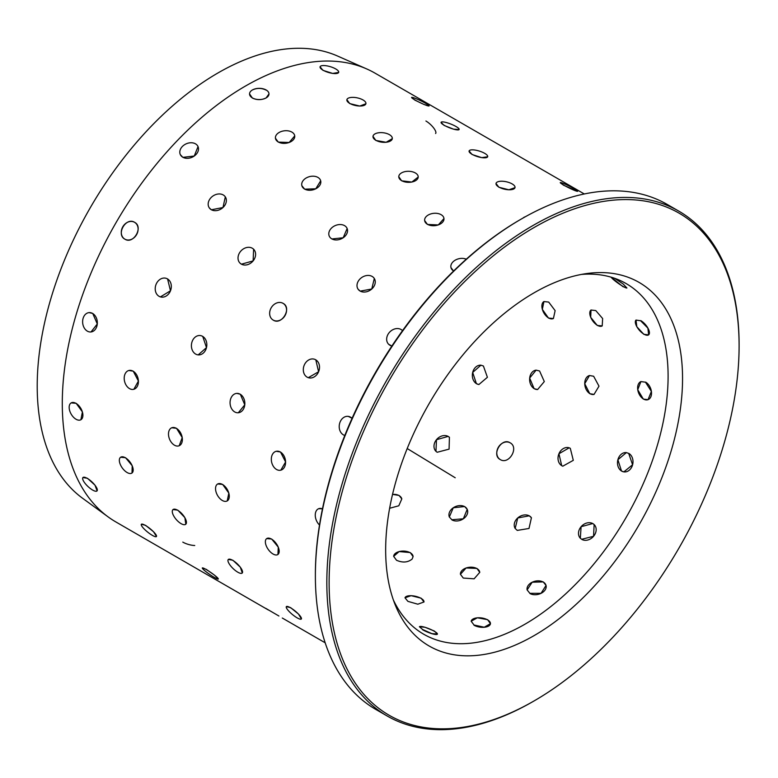 <?xml version="1.0" encoding="UTF-8"?>
<svg xmlns="http://www.w3.org/2000/svg" width="778" height="778" viewBox="0 0 778 778"><rect width="100%" height="100%" fill="white"/><g stroke="black" fill="none" stroke-linecap="round" stroke-linejoin="round"><path stroke-width="1.17" d="M225.319 196.873L222.975 207.532L211.363 209.788L209.331 207.93M253.618 249.242L253.122 260.902L241.404 264.189L240.081 263.188A9.715 7.858 133.8 0 1 240.519 251.45A9.715 7.858 133.8 0 1 252.315 248.24A9.715 7.858 133.8 0 1 253.55 249.164A9.715 7.858 133.8 0 1 253.113 260.902A9.715 7.858 133.8 0 1 241.326 264.112A9.715 7.858 133.8 0 1 240.081 263.188M283.134 303.391C292.188 307.913 281.753 325.7 273.263 320.128L273.02 319.982A9.715 7.936 121.6 0 1 271.289 307.641A9.715 7.936 121.6 0 1 283.046 303.332A9.715 7.936 121.6 0 1 283.192 303.42A9.715 7.936 121.6 0 1 284.923 315.761A9.715 7.936 121.6 0 1 273.175 320.079A9.715 7.936 121.6 0 1 273.02 319.982M348.311 416.386L352.084 418.272M198.03 146.614L194.257 156.028L182.84 157.351L180.331 154.627M236.804 393.386L240.305 394.222L244.788 404.832L238.301 412.768M276.248 451.279L280.488 451.989L285.594 461.967L280.819 470.175M319.505 524.985A9.715 6.418 68.5 0 1 315.275 515.756A9.715 6.418 68.5 0 1 318.649 508.705L322.471 508.773M124.927 239.186C115.669 234.538 125.978 216.663 134.652 222.352C143.706 226.884 133.417 244.769 124.927 239.186L124.84 239.138A9.715 7.936 120 0 1 122.827 226.748A9.715 7.936 120 0 1 134.555 222.304L134.555 222.304A9.715 7.936 120 0 1 136.568 234.684A9.715 7.936 120 0 1 124.84 239.138L124.927 239.186M128.856 370.493A9.715 6.895 75.3 0 1 133.126 371.203A9.715 6.895 75.3 0 1 138.406 381.064A9.715 6.895 75.3 0 1 133.767 389.301A9.715 6.895 75.3 0 1 129.498 388.601A9.715 6.895 75.3 0 1 124.208 378.73A9.715 6.895 75.3 0 1 128.856 370.493L133.252 371.164L138.416 381.064L133.855 389.282M171.792 427.764L176.528 428.308L182.227 437.586L179.212 445.726M217.665 483.994A9.715 5.699 60.8 0 1 222.518 484.48A9.715 5.699 60.8 0 1 228.81 493.116A9.715 5.699 60.8 0 1 227.157 500.954A9.715 5.699 60.8 0 1 222.304 500.468A9.715 5.699 60.8 0 1 216.012 491.832A9.715 5.699 60.8 0 1 217.665 483.994L222.644 484.412L228.829 493.106L227.225 500.925M266.679 538.609A9.715 4.96 54.8 0 1 271.522 539.105A9.715 4.96 54.8 0 1 278.252 547.167A9.715 4.96 54.8 0 1 277.882 554.5A9.715 4.96 54.8 0 1 273.039 554.004A9.715 4.96 54.8 0 1 266.3 545.952A9.715 4.96 54.8 0 1 266.679 538.609L271.658 539.018L278.271 547.148L277.941 554.461M89.11 312.61L92.728 313.437L97.289 323.969L91.026 331.953M120.619 457.25L125.53 457.697L132.202 465.75L132.017 472.995M173.017 509.58L177.773 510.125L184.863 517.642L185.806 524.207M228.314 559.47L232.846 560.228L240.324 567.191L242.289 572.978M286.343 606.636A9.715 2.217 39.5 0 1 290.525 607.783A9.715 2.217 39.5 0 1 298.48 614.085A9.715 2.217 39.5 0 1 301.339 619.006A9.715 2.217 39.5 0 1 297.147 617.858A9.715 2.217 39.5 0 1 289.202 611.557A9.715 2.217 39.5 0 1 286.343 606.636L290.641 607.647L298.499 614.056L301.378 618.957M71.177 402.897L76.156 403.305L82.4 411.922L80.893 419.731A9.715 5.611 60 0 1 76.03 419.245A9.715 5.611 60 0 1 69.68 410.687A9.715 5.611 60 0 1 71.177 402.897A9.715 5.611 60 0 1 76.03 403.383A9.715 5.611 60 0 1 82.38 411.941A9.715 5.611 60 0 1 80.893 419.731M141.372 524.246L145.593 525.345L153.499 531.695L156.485 536.47M202.319 567.959A9.715 1.118 34.7 0 1 206.18 569.525A9.715 1.118 34.7 0 1 214.524 575.205A9.715 1.118 34.7 0 1 218.297 579.017A9.715 1.118 34.7 0 1 214.427 577.451A9.715 1.118 34.7 0 1 206.082 571.772A9.715 1.118 34.7 0 1 202.319 567.959L206.287 569.379L214.543 575.175L218.326 578.968M265.668 608.299L278.913 616.011M422.619 629.499L419.42 626.747L424.944 627.243L434.338 631.026L437.431 634.06L431.878 633.623L422.619 629.499M82.925 477.546A9.715 3.034 43.4 0 1 87.35 478.412A9.715 3.034 43.4 0 1 94.974 485.209A9.715 3.034 43.4 0 1 97.036 490.908A9.715 3.034 43.4 0 1 92.611 490.043A9.715 3.034 43.4 0 1 84.987 483.245A9.715 3.034 43.4 0 1 82.925 477.546L87.467 478.285L94.994 485.18L97.075 490.86M407.915 601.365L404.998 597.815L411.124 595.676L421.112 598.175L423.981 601.977L417.835 604.205L407.915 601.365M474.035 625.016L471.167 621.233L477.352 617.79L487.611 619.667L490.451 623.684L484.256 627.224L474.035 625.016M121.28 525.082L268.322 609.971M399.124 551.573L410.249 552.565L413.089 556.63L412.116 559.071C407.798 562.543 402.596 562.932 396.508 560.248L393.658 556.367L399.124 551.573M463.27 578.054L460.44 574.3L466.1 567.979L476.924 568.426L479.773 572.336L474.123 578.813L463.27 578.054M529.886 593.332L527.124 589.918L532.162 582.226L543.248 581.915L546.039 585.455L541.041 593.332L529.886 593.332M392.55 494.37L399.046 495.43L401.818 498.902L398.793 505.788L389.632 508.267M451.872 519.753L449.334 517L453.282 507.771L464.641 506.536L467.208 509.357L463.348 518.79L451.872 519.753M517.263 530.401L515.172 528.457L517.74 517.963L529.312 515.804L531.423 517.788L528.991 528.476L517.263 530.401M581.672 539.28L580.33 538.24L581.098 526.706L592.797 523.536L594.149 524.576L593.556 536.305L581.672 539.28M437.187 452.261L435.952 451.337L436.477 439.696L448.177 436.39L449.421 437.324L449.081 449.139L437.187 452.261M500.196 459.516C491.161 455.004 501.606 437.217 510.057 442.77C519.354 447.447 508.88 465.225 500.196 459.516L500.04 459.419M561.697 465.662L558.935 453.759L569.185 447.817L570.293 448.322L573.298 460.333L562.805 466.178L561.697 465.662M621.515 471.069L617.888 459.74L626.378 452.601L628.692 453.399L632.592 464.767L623.859 471.876L621.515 471.069M476.408 383.7L472.684 372.438L480.94 365.183L483.401 366L487.407 377.281L478.898 384.517L476.408 383.7M534.116 388.689L529.662 378.069L536.13 370.143L539.572 370.98L544.308 381.57L537.627 389.515L534.116 388.689M589.792 393.707L584.725 383.719L589.481 375.521L593.633 376.251L598.992 386.16L594.052 394.407L589.792 393.707M643.338 399.104L637.727 389.739L640.916 381.58L645.487 382.192L651.38 391.441L648.045 399.659L643.338 399.104M548.48 318.076L542.334 309.362L543.929 301.553L548.694 302.078L555.132 310.636L553.411 318.513L548.48 318.076M597.28 325.467L590.687 317.317L591.017 310.014L595.773 310.568L602.639 318.533L602.211 325.894L597.28 325.467M643.824 334.326L636.822 326.731L636.005 320.069L640.615 320.75L647.889 328.131L648.628 334.851L643.824 334.326M614.824 278.436L623.236 284.038L626.893 288.006L622.906 286.615L611.109 277.172M584.297 193.965L375.084 73.181A259.132 149.609 -60 0 0 366.817 68.979A259.132 149.609 -60 0 0 245.517 86.018A259.132 149.609 -60 0 0 78.49 307.047A259.132 149.609 -60 0 0 108.191 516.942A259.132 149.609 -60 0 0 115.961 521.999L122.827 525.967M577.646 191.291L563.525 185.222L560.238 182.665M429.067 105.964L423.961 104.447L414.839 100.109L411.601 97.435A9.715 0.992 -154.2 0 1 416.726 98.942A9.715 0.992 -154.2 0 1 425.78 103.406A9.715 0.992 -154.2 0 1 429.096 105.905A9.715 0.992 -154.2 0 1 423.971 104.408A9.715 0.992 -154.2 0 1 414.927 99.944A9.715 0.992 -154.2 0 1 411.601 97.435M459.117 129.518L453.545 129.177L444.121 125.433L441.068 122.321A9.715 1.974 -158.4 0 1 446.66 122.642A9.715 1.974 -158.4 0 1 456.015 126.513A9.715 1.974 -158.4 0 1 459.146 129.459A9.715 1.974 -158.4 0 1 453.555 129.148A9.715 1.974 -158.4 0 1 444.189 125.268A9.715 1.974 -158.4 0 1 441.068 122.321M487.66 156.757L481.738 157.642L472.032 154.491L469.105 150.971A9.715 2.917 -162.9 0 1 475.037 150.066A9.715 2.917 -162.9 0 1 484.694 153.344A9.715 2.917 -162.9 0 1 487.68 156.699A9.715 2.917 -162.9 0 1 481.747 157.603A9.715 2.917 -162.9 0 1 472.081 154.326A9.715 2.917 -162.9 0 1 469.105 150.971M514.997 187.644L508.87 189.793L498.893 187.255L496.024 183.482M365.893 103.746L359.757 106.051L349.74 103.591L346.881 99.71A9.715 3.929 -168.2 0 1 353.037 97.367A9.715 3.929 -168.2 0 1 363.025 99.963A9.715 3.929 -168.2 0 1 365.913 103.678A9.715 3.929 -168.2 0 1 359.757 106.022A9.715 3.929 -168.2 0 1 349.769 103.425A9.715 3.929 -168.2 0 1 346.881 99.71M392.297 138.659L386.121 142.277L375.832 140.448L372.993 136.374A9.715 4.765 -173.4 0 1 379.178 132.707A9.715 4.765 -173.4 0 1 389.457 134.672A9.715 4.765 -173.4 0 1 392.306 138.591A9.715 4.765 -173.4 0 1 386.121 142.257A9.715 4.765 -173.4 0 1 375.852 140.293A9.715 4.765 -173.4 0 1 372.993 136.374M418.214 177.014L411.863 182.052L401.623 180.807L398.783 176.684A9.715 5.524 -179.2 0 1 404.813 171.666A9.715 5.524 -179.2 0 1 415.364 172.969A9.715 5.524 -179.2 0 1 418.214 176.946A9.715 5.524 -179.2 0 1 412.184 181.955A9.715 5.524 -179.2 0 1 401.623 180.652A9.715 5.524 -179.2 0 1 398.783 176.684M443.966 218.521A9.715 6.195 174.2 0 1 438.306 224.91A9.715 6.195 174.2 0 1 427.472 224.307A9.715 6.195 174.2 0 1 424.632 220.475A9.715 6.195 174.2 0 1 430.292 214.086A9.715 6.195 174.2 0 1 441.126 214.679A9.715 6.195 174.2 0 1 443.966 218.521L438.315 224.93L427.482 224.453L424.642 220.553M453.584 271.045L450.977 267.632M338.683 72.403L332.721 73.433L322.987 70.36L320.069 66.801A9.715 3.034 -163.4 0 1 326.031 65.731A9.715 3.034 -163.4 0 1 335.726 68.941A9.715 3.034 -163.4 0 1 338.693 72.335A9.715 3.034 -163.4 0 1 332.731 73.404A9.715 3.034 -163.4 0 1 323.035 70.195A9.715 3.034 -163.4 0 1 320.069 66.801M320.682 180.827A9.715 6.827 165.7 0 1 315.761 188.791A9.715 6.827 165.7 0 1 304.606 189.044A9.715 6.827 165.7 0 1 301.845 185.631A9.715 6.827 165.7 0 1 306.765 177.676A9.715 6.827 165.7 0 1 317.92 177.413A9.715 6.827 165.7 0 1 320.682 180.827L315.771 188.801L304.645 189.171L301.874 185.718M374.306 278.495L371.767 289.008L360.175 291.137L358.065 289.163M391.859 346.045L388.65 344.265M294.736 135.917A9.715 6.273 173.3 0 1 289.134 142.481A9.715 6.273 173.3 0 1 278.261 141.966A9.715 6.273 173.3 0 1 275.431 138.163A9.715 6.273 173.3 0 1 281.023 131.599A9.715 6.273 173.3 0 1 291.896 132.104A9.715 6.273 173.3 0 1 294.736 135.917L289.144 142.491L278.281 142.111L275.441 138.241M268.984 93.944L266.134 97.911C261.564 100.138 256.983 100.187 252.393 98.067L249.544 93.944A9.715 5.611 180 0 1 255.544 88.76A9.715 5.611 180 0 1 266.134 89.976A9.715 5.611 180 0 1 268.984 93.944A9.715 5.611 180 0 1 262.983 99.127A9.715 5.611 180 0 1 252.393 97.911A9.715 5.611 180 0 1 249.544 93.944M252.393 89.976C256.973 87.856 261.554 87.904 266.134 90.131M347.144 228.508L343.205 237.757L331.827 238.963M202.727 336.368L206.481 347.63L198.196 354.885M167.581 278.932L170.479 290.787L160.414 296.895M315.8 359.825L318.591 371.748L308.312 377.67M108.191 516.942L82.507 498.202A255.729 147.645 -60 0 1 53.196 291.06A255.729 147.645 -60 0 1 218.035 72.918A255.729 147.645 -60 0 1 337.74 56.113L366.817 68.979M581.458 274.42A202.445 116.885 -60 0 1 626.173 283.591A202.445 116.885 -60 0 1 657.206 445.813A202.445 116.885 -60 0 1 524.946 624.209A202.445 116.885 -60 0 1 423.728 634.235A202.445 116.885 -60 0 1 393.425 600.101M534.107 292.8A209.924 121.203 -60 0 1 587.079 273.506A209.924 121.203 -60 0 1 680.089 411.027A209.924 121.203 -60 0 1 534.107 635.607A209.924 121.203 -60 0 1 395.438 605.43A209.924 121.203 -60 0 1 534.107 292.8M532.969 701.571L534.116 700.91A289.902 167.377 -60 0 1 534.107 700.91A289.902 167.377 -60 0 1 329.123 582.557A289.902 167.377 -60 0 1 534.107 227.507A289.902 167.377 -60 0 1 739.1 345.86A289.902 167.377 -60 0 1 534.116 700.91L532.969 701.571A291.517 168.311 -60 0 1 387.211 716.013A291.517 168.311 -60 0 1 342.524 482.409A291.517 168.311 -60 0 1 532.969 225.523A291.517 168.311 -60 0 1 678.727 211.081A291.517 168.311 -60 0 1 739.1 344.537A291.517 168.311 -60 0 1 739.1 345.199M387.211 716.013L375.755 709.4A291.517 168.311 -60 0 1 315.382 575.944A291.517 168.311 -60 0 1 521.513 218.91L521.513 218.91A291.517 168.311 -60 0 1 667.271 204.468L678.727 211.081M315.382 575.944L315.382 574.621A289.902 167.377 -60 0 1 520.365 219.571L521.503 218.91L520.365 219.571M543.968 301.524A9.715 5.699 -119.2 0 0 542.363 309.381A9.715 5.699 -119.2 0 0 548.646 317.978A9.715 5.699 -119.2 0 0 553.45 318.484M591.056 309.984A9.715 4.96 -125.2 0 0 590.735 317.336A9.715 4.96 -125.2 0 0 597.446 325.35A9.715 4.96 -125.2 0 0 602.25 325.875M636.034 320.05A9.715 4.143 -130.5 0 0 636.871 326.75A9.715 4.143 -130.5 0 0 643.99 334.19A9.715 4.143 -130.5 0 0 648.667 334.822M648.696 334.793A9.715 4.143 -130.5 0 0 647.918 328.112A9.715 4.143 -130.5 0 0 640.78 320.614M397.247 85.969L380.413 76.254M435.602 133.505A9.715 3.034 -136.6 0 0 433.541 127.806A9.715 3.034 -136.6 0 0 425.916 121.008M182.791 542.11A9.715 3.034 16.6 0 0 194.733 545.495M92.611 313.446A9.715 7.333 84.3 0 1 97.289 323.969A9.715 7.333 84.3 0 1 90.938 331.963A9.715 7.333 84.3 0 1 87.35 331.146A9.715 7.333 84.3 0 1 82.672 320.624A9.715 7.333 84.3 0 1 89.023 312.62A9.715 7.333 84.3 0 1 92.611 313.446M195.492 143.833A9.715 7.333 155.7 0 1 198.001 146.527A9.715 7.333 155.7 0 1 194.247 156.028A9.715 7.333 155.7 0 1 182.791 157.234A9.715 7.333 155.7 0 1 180.292 154.54A9.715 7.333 155.7 0 1 184.046 145.048A9.715 7.333 155.7 0 1 195.492 143.833M145.486 525.481A9.715 2.091 39 0 1 153.48 531.724A9.715 2.091 39 0 1 156.446 536.519A9.715 2.091 39 0 1 152.293 535.332A9.715 2.091 39 0 1 144.3 529.098A9.715 2.091 39 0 1 141.333 524.294A9.715 2.091 39 0 1 145.486 525.481M125.404 457.785A9.715 4.862 54.1 0 1 132.182 465.769A9.715 4.862 54.1 0 1 131.959 473.034A9.715 4.862 54.1 0 1 127.125 472.538A9.715 4.862 54.1 0 1 120.337 464.554A9.715 4.862 54.1 0 1 120.571 457.289A9.715 4.862 54.1 0 1 125.404 457.785M167.474 278.903A9.715 7.868 107.7 0 1 170.479 290.787A9.715 7.868 107.7 0 1 160.317 296.865A9.715 7.868 107.7 0 1 159.052 296.301A9.715 7.868 107.7 0 1 156.057 284.408A9.715 7.868 107.7 0 1 166.21 278.339A9.715 7.868 107.7 0 1 167.474 278.903M223.237 194.947A9.715 7.654 145.4 0 1 225.26 196.795A9.715 7.654 145.4 0 1 222.965 207.532A9.715 7.654 145.4 0 1 211.295 209.7A9.715 7.654 145.4 0 1 209.272 207.843A9.715 7.654 145.4 0 1 211.567 197.106A9.715 7.654 145.4 0 1 223.237 194.947M480.999 365.193A9.715 7.683 -84 0 0 472.674 372.487A9.715 7.683 -84 0 0 476.544 383.71A9.715 7.683 -84 0 0 478.966 384.517M449.46 437.362A9.715 7.858 -46.2 0 0 448.274 436.487A9.715 7.858 -46.2 0 0 436.507 439.658A9.715 7.858 -46.2 0 0 436.001 451.376M401.827 498.941A9.715 6.827 -14.3 0 0 399.085 495.586A9.715 6.827 -14.3 0 0 392.53 494.458M177.647 510.242A9.715 4.036 48.9 0 1 184.843 517.662A9.715 4.036 48.9 0 1 185.748 524.255A9.715 4.036 48.9 0 1 181.07 523.633A9.715 4.036 48.9 0 1 173.873 516.213A9.715 4.036 48.9 0 1 172.959 509.619A9.715 4.036 48.9 0 1 177.647 510.242M176.402 428.367A9.715 6.341 67.6 0 1 182.217 437.596A9.715 6.341 67.6 0 1 179.135 445.755A9.715 6.341 67.6 0 1 174.457 445.191A9.715 6.341 67.6 0 1 168.641 435.952A9.715 6.341 67.6 0 1 171.724 427.793A9.715 6.341 67.6 0 1 176.402 428.367M202.611 336.359A9.715 7.683 96 0 1 206.481 347.63A9.715 7.683 96 0 1 198.098 354.875A9.715 7.683 96 0 1 195.618 354.058A9.715 7.683 96 0 1 191.758 342.787A9.715 7.683 96 0 1 200.141 335.542A9.715 7.683 96 0 1 202.611 336.359M542.918 170.081L528.797 161.931M344.557 225.639A9.715 7.284 156.9 0 1 347.105 228.431A9.715 7.284 156.9 0 1 343.195 237.757A9.715 7.284 156.9 0 1 331.778 238.856A9.715 7.284 156.9 0 1 329.23 236.065A9.715 7.284 156.9 0 1 333.14 226.738A9.715 7.284 156.9 0 1 344.557 225.639M536.178 370.134A9.715 7.381 -94.4 0 0 529.672 378.118A9.715 7.381 -94.4 0 0 534.272 388.679A9.715 7.381 -94.4 0 0 537.686 389.515M510.271 442.896A9.715 7.936 -58.4 0 0 510.174 442.838A9.715 7.936 -58.4 0 0 498.445 447.117A9.715 7.936 -58.4 0 0 500.098 459.458M451.93 519.899A9.715 7.284 -23.1 0 0 463.348 518.8A9.715 7.284 -23.1 0 0 467.257 509.464M467.228 509.415A9.715 7.284 -23.1 0 0 464.709 506.682A9.715 7.284 -23.1 0 0 453.321 507.752A9.715 7.284 -23.1 0 0 449.363 517.049M413.089 556.678A9.715 5.524 0.8 0 0 410.239 552.759A9.715 5.524 0.8 0 0 399.727 551.446A9.715 5.524 0.8 0 0 393.658 556.416M232.729 560.355A9.715 3.151 44 0 1 240.305 567.22A9.715 3.151 44 0 1 242.24 573.026A9.715 3.151 44 0 1 237.786 572.19A9.715 3.151 44 0 1 230.21 565.324A9.715 3.151 44 0 1 228.265 559.518A9.715 3.151 44 0 1 232.729 560.355M240.188 394.222A9.715 7.381 85.6 0 1 244.778 404.832A9.715 7.381 85.6 0 1 238.214 412.768A9.715 7.381 85.6 0 1 234.732 411.941A9.715 7.381 85.6 0 1 230.132 401.331A9.715 7.381 85.6 0 1 236.707 393.396A9.715 7.381 85.6 0 1 240.188 394.222M512.119 183.9A9.715 3.822 -167.6 0 1 515.017 187.586A9.715 3.822 -167.6 0 1 508.88 189.764A9.715 3.822 -167.6 0 1 498.922 187.099A9.715 3.822 -167.6 0 1 496.033 183.413A9.715 3.822 -167.6 0 1 502.17 181.235A9.715 3.822 -167.6 0 1 512.119 183.9M574.329 188.791A9.715 0.875 -153.6 0 1 577.675 191.242A9.715 0.875 -153.6 0 1 572.618 189.599A9.715 0.875 -153.6 0 1 563.603 185.057A9.715 0.875 -153.6 0 1 560.257 182.606A9.715 0.875 -153.6 0 1 565.324 184.25A9.715 0.875 -153.6 0 1 574.329 188.791M372.156 276.443A9.715 7.615 146.7 0 1 374.257 278.417A9.715 7.615 146.7 0 1 371.758 289.008A9.715 7.615 146.7 0 1 360.107 291.04A9.715 7.615 146.7 0 1 358.006 289.076A9.715 7.615 146.7 0 1 360.506 278.485A9.715 7.615 146.7 0 1 372.156 276.443M589.53 375.511A9.715 6.953 -103.6 0 0 584.745 383.758A9.715 6.953 -103.6 0 0 589.957 393.668A9.715 6.953 -103.6 0 0 594.1 394.397M569.224 447.827A9.715 7.887 -70.8 0 0 558.915 453.807A9.715 7.887 -70.8 0 0 561.823 465.711A9.715 7.887 -70.8 0 0 562.864 466.197M531.452 517.837A9.715 7.615 -33.3 0 0 529.39 515.921A9.715 7.615 -33.3 0 0 517.769 517.934A9.715 7.615 -33.3 0 0 515.211 528.505M479.773 572.384A9.715 6.195 -5.8 0 0 476.943 568.601A9.715 6.195 -5.8 0 0 466.139 567.989A9.715 6.195 -5.8 0 0 460.44 574.349M423.971 602.026A9.715 3.822 12.4 0 0 421.063 598.379A9.715 3.822 12.4 0 0 411.173 595.715A9.715 3.822 12.4 0 0 404.988 597.844M280.362 452.018A9.715 6.953 76.4 0 1 285.584 461.967A9.715 6.953 76.4 0 1 280.732 470.194A9.715 6.953 76.4 0 1 276.53 469.474A9.715 6.953 76.4 0 1 271.318 459.526A9.715 6.953 76.4 0 1 276.161 451.308A9.715 6.953 76.4 0 1 280.362 452.018M315.703 359.786A9.715 7.887 109.2 0 1 318.591 371.748A9.715 7.887 109.2 0 1 308.214 377.641A9.715 7.887 109.2 0 1 307.106 377.136A9.715 7.887 109.2 0 1 304.227 365.174A9.715 7.887 109.2 0 1 314.594 359.28A9.715 7.887 109.2 0 1 315.703 359.786M453.652 270.977A9.715 6.769 166.7 0 1 450.958 267.554A9.715 6.769 166.7 0 1 455.5 260.008A9.715 6.769 166.7 0 1 466.265 259.191M523.098 218.005A9.715 4.668 -172.8 0 1 525.374 216.722M611.148 277.182A9.715 1.245 -144.8 0 0 623.042 286.421A9.715 1.245 -144.8 0 0 626.912 287.967M391.898 345.996A9.715 7.838 135.3 0 1 389.934 345.238A9.715 7.838 135.3 0 1 388.582 344.197A9.715 7.838 135.3 0 1 389.263 332.566A9.715 7.838 135.3 0 1 401.049 329.493A9.715 7.838 135.3 0 1 402.401 330.533A9.715 7.838 135.3 0 1 402.508 330.65M640.965 381.56A9.715 6.418 -111.5 0 0 637.756 389.759A9.715 6.418 -111.5 0 0 643.503 399.036A9.715 6.418 -111.5 0 0 648.093 399.639M648.142 399.62A9.715 6.418 -111.5 0 0 651.4 391.441A9.715 6.418 -111.5 0 0 645.652 382.124M626.426 452.611A9.715 7.712 -82.6 0 0 617.878 459.788A9.715 7.712 -82.6 0 0 621.651 471.089A9.715 7.712 -82.6 0 0 623.927 471.886M623.985 471.886A9.715 7.712 -82.6 0 0 632.602 464.767A9.715 7.712 -82.6 0 0 628.838 453.418M581.769 539.378A9.715 7.838 -44.7 0 0 593.556 536.305A9.715 7.838 -44.7 0 0 594.246 524.673M594.197 524.625A9.715 7.838 -44.7 0 0 592.894 523.633A9.715 7.838 -44.7 0 0 581.127 526.677A9.715 7.838 -44.7 0 0 580.369 538.288M529.925 593.497A9.715 6.769 -13.3 0 0 541.041 593.342A9.715 6.769 -13.3 0 0 546.068 585.552M546.049 585.494A9.715 6.769 -13.3 0 0 543.287 582.08A9.715 6.769 -13.3 0 0 532.201 582.216A9.715 6.769 -13.3 0 0 527.134 589.977M474.006 625.22A9.715 4.668 7.2 0 0 484.247 627.263A9.715 4.668 7.2 0 0 490.432 623.771M490.441 623.732A9.715 4.668 7.2 0 0 487.582 619.871A9.715 4.668 7.2 0 0 477.391 617.82A9.715 4.668 7.2 0 0 471.167 621.272M422.532 629.713A9.715 1.848 22.1 0 0 431.858 633.662A9.715 1.848 22.1 0 0 437.401 634.128M437.411 634.099A9.715 1.848 22.1 0 0 434.25 631.24A9.715 1.848 22.1 0 0 425.031 627.311A9.715 1.848 22.1 0 0 419.41 626.776M318.649 508.705A9.715 6.418 68.5 0 1 322.452 508.87M344.8 435.456A9.715 7.712 97.4 0 1 343.37 434.844A9.715 7.712 97.4 0 1 339.607 423.495A9.715 7.712 97.4 0 1 348.213 416.366A9.715 7.712 97.4 0 1 350.547 417.164A9.715 7.712 97.4 0 1 352.055 418.34M407.215 448.546L455.218 477.77M325.175 642.793L282.297 618.033M739.1 345.86L739.1 344.537"/></g></svg>
